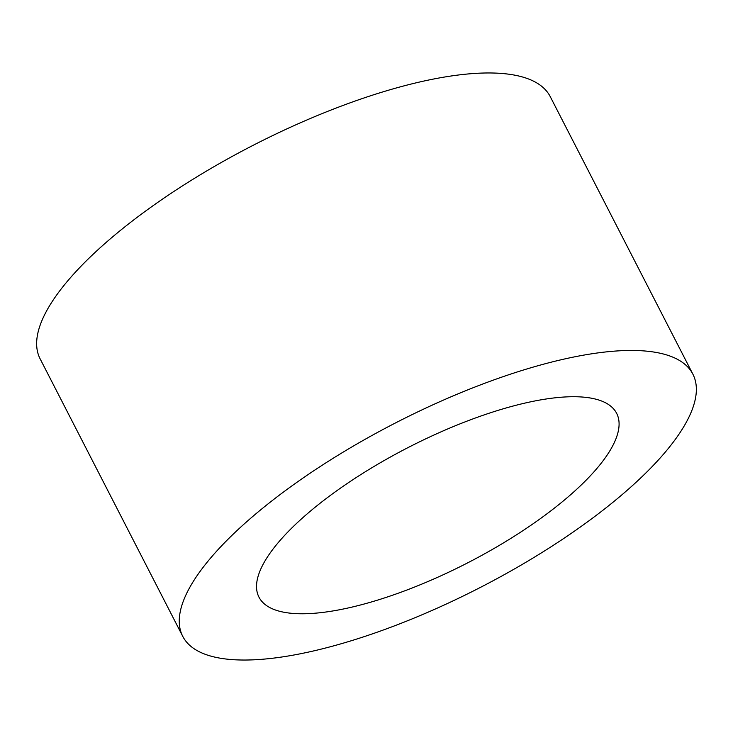 <?xml version="1.0" encoding="UTF-8"?>
<svg xmlns="http://www.w3.org/2000/svg" width="733" height="733" viewBox="0 0 733 733"><rect width="100%" height="100%" fill="white"/><g stroke="black" fill="none" stroke-linecap="round" stroke-linejoin="round"><path stroke-width="1.1" d="M281.261 539.103A201.08 64.889 -27.2 0 1 470.641 419.752A201.08 64.889 -27.2 0 1 616.645 413.339A201.08 64.889 -27.2 0 1 594.353 471.401A201.08 64.889 -27.2 0 1 404.973 590.743A201.08 64.889 -27.2 0 1 258.969 597.157A201.08 64.889 -27.2 0 1 281.261 539.103M182.737 636.336L40.123 358.84A286.786 92.55 -27.2 0 1 71.926 276.029A286.786 92.55 -27.2 0 1 342.018 105.818A286.786 92.55 -27.2 0 1 550.263 96.664L692.877 374.16A286.786 92.55 -27.2 0 1 661.074 456.971A286.786 92.55 -27.2 0 1 390.982 627.182A286.786 92.55 -27.2 0 1 182.737 636.336A286.786 92.55 -27.2 0 1 214.54 553.525A286.786 92.55 -27.2 0 1 484.632 383.313A286.786 92.55 -27.2 0 1 692.877 374.16"/></g></svg>
